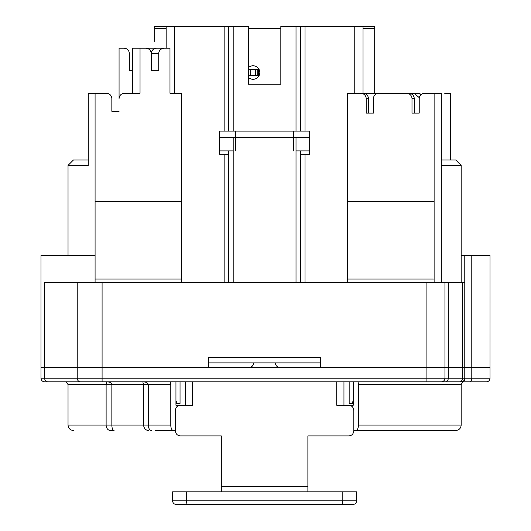 <?xml version="1.0" encoding="UTF-8"?>
<svg xmlns="http://www.w3.org/2000/svg" width="531" height="531" viewBox="0 0 531 531"><rect width="100%" height="100%" fill="white"/><g stroke="black" fill="none" stroke-linecap="round" stroke-linejoin="round"><path stroke-width="0.8" d="M293.451 150.897L293.451 131.117L235.744 131.117L235.744 150.897M181.642 201.481L181.642 279.027L95.082 279.027L95.082 201.481L181.642 201.481L181.642 93.277L169.98 93.277L169.98 48.188L156.851 48.188A5.615 5.41 180 0 0 151.249 53.239M158.749 53.598L158.749 70.736L151.262 70.736L151.262 53.598L158.749 53.598A5.615 5.41 180 0 1 164.364 48.188M119.063 48.188L123.935 48.188L119.063 48.188L119.063 98.686A5.41 5.41 0 0 1 124.473 93.277L140.031 93.277L140.031 48.188L145.667 48.188A5.615 5.41 0 0 1 151.262 53.598M111.849 98.686L111.849 111.311L111.849 98.686L111.849 111.311L119.063 111.311L111.849 111.311L111.849 98.686A5.41 5.41 0 0 0 106.439 93.277L95.082 93.277L95.082 201.481M77.227 282.631L44.637 282.631L44.637 367.392L40.98 367.392L77.227 367.392L44.637 367.392L44.637 378.211L40.98 378.211C41.172 380.382 42.374 381.583 44.584 381.822L441.334 381.822A3.604 3.604 0 0 0 444.938 378.211L444.938 367.392L320.399 367.392L320.399 357.476L208.59 357.476L208.59 367.392L77.227 367.392L77.227 282.631L464.778 282.631L464.778 255.584L490.02 255.584L489.987 367.392L444.938 367.392L444.938 282.631M434.119 201.481L347.553 201.481L347.553 279.027L434.119 279.027L434.119 93.277L424.661 93.277A5.429 5.41 180 0 0 419.231 98.686L419.231 113.116L411.996 113.116L411.996 98.686L414.246 98.686A5.429 5.41 0 0 0 408.817 93.277L406.567 93.277A5.429 5.41 0 0 1 411.996 98.686M406.567 93.277L378.855 93.277A5.429 5.41 180 0 0 373.426 98.686L373.426 113.116L366.191 113.116L366.191 98.686L368.441 98.686A5.429 5.41 -0 0 0 363.012 93.277L360.761 93.277A5.429 5.41 -0 0 1 366.191 98.686M360.761 93.277L347.553 93.277L347.553 201.481M375.045 94.837L375.045 93.277L363.031 93.277L363.031 26.55L374.694 26.55L374.694 28.535L363.031 28.535M166.17 28.535L154.68 28.535L154.68 26.55L224.155 26.55L224.155 131.051M353.254 403.46L349.166 403.46L349.166 381.822M180.679 405.266L175.947 405.266L175.947 381.822L175.947 400.752L177.235 403.46L175.947 403.46M180.036 381.822L180.036 403.46L177.235 403.46M363.031 26.55L280.826 26.55L280.826 84.256L248.369 84.256L248.369 26.55L224.155 26.55M359.706 381.822A2.708 1.294 -90 0 0 358.418 384.524L358.418 425.099A5.41 2.582 90 0 1 355.836 430.508L353.838 430.508C353.56 433.794 351.94 435.599 348.986 435.918L307.88 435.918L307.88 491.825L307.88 486.416L221.314 486.416L221.314 491.825L221.314 435.918L180.215 435.918C177.254 435.599 175.635 433.794 175.356 430.508L173.365 430.508A5.41 2.582 -90 0 1 170.783 425.099L170.783 384.524A2.708 1.294 90 0 0 169.489 381.822M441.779 367.392L353.254 367.392M441.334 381.822L445.336 381.822A3.604 2.94 -90 0 0 448.277 378.211L448.277 367.392L426.904 367.392L426.904 282.631M353.838 430.508L353.838 410.675C353.56 407.39 351.94 405.584 348.986 405.266L353.254 405.266L353.254 381.822L353.254 400.752L351.96 403.46M208.59 362.885L320.399 362.885M228.529 26.55L228.529 131.051M228.529 150.897L228.529 282.631M300.665 282.631L300.665 150.897M300.665 131.051L300.665 26.55M374.694 93.277L374.694 28.535M154.68 41.338L154.68 28.535L154.68 41.338M109.963 94.578L110.607 95.241M68.028 255.584L68.028 165.413L88.259 165.413L88.259 93.277L106.439 93.277L92.825 93.277M181.642 282.631L181.642 279.027M169.98 93.277L172.628 93.277M347.553 282.631L347.553 279.027M409.016 93.277L417.705 93.277L409.016 93.277L417.705 93.277L421.176 94.538A5.41 5.41 0 0 0 417.705 93.277L414.233 93.277L419.317 97.731M450.454 160.004L450.454 93.277L444.693 93.277M95.62 93.277L106.439 93.277M132.518 70.736L129.345 70.736L132.518 70.736L129.345 70.736L129.345 53.598A5.41 5.41 0 0 0 123.935 48.188M156.851 48.188L169.98 48.188M387.71 93.277L414.233 93.277M368.441 98.686L368.441 113.116L373.426 113.116M381.105 93.277L408.817 93.277M414.246 98.686L414.246 113.116L419.231 113.116M88.259 160.004L73.437 160.004L68.028 165.413M441.334 165.413L461.167 165.413L461.167 282.631M461.167 165.413L455.757 160.004L441.334 160.004M129.345 70.736L129.345 53.598L129.345 70.736M158.749 70.736L151.262 70.736M141.969 48.188L162.466 48.188M140.031 48.188L132.518 48.188L132.518 93.277M95.082 282.631L95.082 279.027M95.082 255.584L40.98 255.584L40.98 378.211M375.045 93.277L377.309 93.502M434.119 93.277L441.334 93.277L441.327 282.631L441.334 93.277M356.573 93.277L363.012 93.277M461.167 255.584L464.778 255.584M434.119 282.631L434.119 279.027M463.165 381.822L469.583 381.822A3.604 2.204 -90 0 0 471.787 378.211L471.787 367.392L464.778 367.392L464.778 282.631M445.336 381.822L472.464 381.822M471.787 255.584L471.787 367.392L490.02 367.392L490.02 378.211L464.778 378.211L464.778 367.392L462.581 367.392L462.581 282.631M44.584 381.822L102.085 381.822L102.085 367.392L77.227 367.392L77.227 378.211L44.637 378.211A3.604 3.312 -90 0 0 47.949 381.822M102.085 282.631L102.085 367.392L426.904 367.392L426.904 378.211L77.227 378.211A3.604 3.312 -90 0 0 80.539 381.822M459.415 381.822A3.604 3.166 -90 0 0 462.581 378.211L462.581 367.392L444.938 367.392M353.254 405.266L348.515 405.266M249.165 367.392C251.906 367.127 253.406 365.62 253.672 362.885M68.028 381.822C65.977 382.108 65.977 382.108 68.028 381.822C65.977 382.108 65.977 382.108 68.028 381.822M461.167 381.822A3.604 3.604 0 0 0 464.778 378.211L426.904 378.211L426.904 381.822L461.167 381.822C463.224 382.108 463.224 382.108 461.167 381.822C463.224 382.108 463.224 382.108 461.167 381.822A3.604 3.604 0 0 0 464.532 379.519M469.583 381.822L486.416 381.822A3.604 3.604 0 0 0 490.02 378.211M106.904 381.822L106.12 384.524L111.855 384.524C111.636 382.891 109.983 381.988 106.904 381.822M355.836 430.508L455.757 430.508C459.076 430.163 460.875 428.358 461.167 425.099L358.418 425.099M66.03 381.822L68.028 384.524L106.12 384.524L106.12 425.099A5.41 4.361 -90 0 0 110.481 430.508L114.065 430.508A5.41 2.21 -90 0 1 111.855 425.099L68.028 425.099C68.32 428.358 70.125 430.163 73.437 430.508M175.947 405.266L180.215 405.266C177.254 405.584 175.635 407.39 175.356 410.675L175.356 430.508L173.365 430.508M175.356 430.508L155.311 430.508M142.766 381.822L143.669 384.524L143.669 425.099L111.855 425.099L111.855 384.524L148.302 384.524C147.923 382.858 146.078 381.955 142.766 381.822L142.793 381.822M210.183 504.45L206.161 504.45M277.852 84.256L266.316 84.256M262.885 84.256L251.342 84.256M280.826 84.256L248.369 84.256M185.943 405.266L192.461 405.266L192.461 381.822M192.461 405.266L180.215 405.266M348.986 405.266L336.734 405.266L336.734 381.822M336.734 405.266L343.252 405.266M187.874 504.45L352.962 504.45A3.604 3.604 0 0 0 356.573 500.846L356.573 491.825L342.814 491.825L342.814 500.846L186.388 500.846A3.604 1.487 90 0 0 187.874 504.45L176.232 504.45A3.604 3.604 0 0 1 172.628 500.846A3.604 3.604 0 0 0 176.232 504.45L196.072 504.45M356.573 500.846A3.604 3.604 0 0 1 352.962 504.45A3.604 3.604 0 0 0 356.573 500.846L342.814 500.846A3.604 1.487 -90 0 1 341.32 504.45M172.628 500.846L186.388 500.846L186.388 491.825L172.628 491.825L172.628 500.846A3.604 3.604 0 0 0 176.232 504.45M186.388 491.825L342.814 491.825M307.88 504.45L221.314 504.45M261.245 504.45L233.242 504.45M240.078 504.45L253.891 504.45M210.98 504.45L198.853 504.45M300.665 154.209L309.686 154.209L309.686 131.051L219.515 131.051L219.515 154.209L228.529 154.209M219.515 131.117L309.686 131.117M257.747 69.833L258.464 69.833L257.747 69.833L257.747 75.243L255.398 75.243L255.398 69.833L257.747 69.833M255.398 75.243L248.369 75.243L250.712 75.243L250.712 69.833L248.369 69.833L255.398 69.833M248.369 75.422L258.464 75.422L258.464 69.654L248.369 69.654M280.826 28.535L248.369 28.535M248.369 67.663A6.764 6.764 0 0 1 259.818 72.535A6.764 6.764 0 0 1 248.369 77.413M235.744 137.423L293.451 137.423M233.189 282.631L233.189 137.423M233.189 131.051L233.189 26.55M296.013 26.55L296.013 131.051M296.013 137.423L296.013 282.631M224.155 154.209L224.155 282.631M305.04 282.631L305.04 154.209M305.04 131.051L305.04 26.55M354.768 93.277L354.768 26.55M343.955 405.266L343.955 381.822M448.277 367.392L448.277 282.631M174.427 93.277L174.427 26.55M185.239 381.822L185.239 405.266M358.418 384.524L461.167 384.524L462.713 382.081C463.882 381.497 464.572 380.415 464.778 378.815M148.607 430.508A5.41 4.938 -90 0 1 143.669 425.099L148.302 425.099L148.302 384.524L170.783 384.524M151.501 430.508A5.41 3.199 -90 0 1 148.302 425.099L170.783 425.099M219.515 150.897L233.189 150.897M296.013 150.897L309.686 150.897M219.515 137.423L309.686 137.423M166.17 48.188L166.17 26.55M275.317 362.885C275.556 365.593 277.056 367.1 279.824 367.392M68.028 384.524L68.028 425.099M461.167 384.524L461.167 425.099"/></g></svg>
